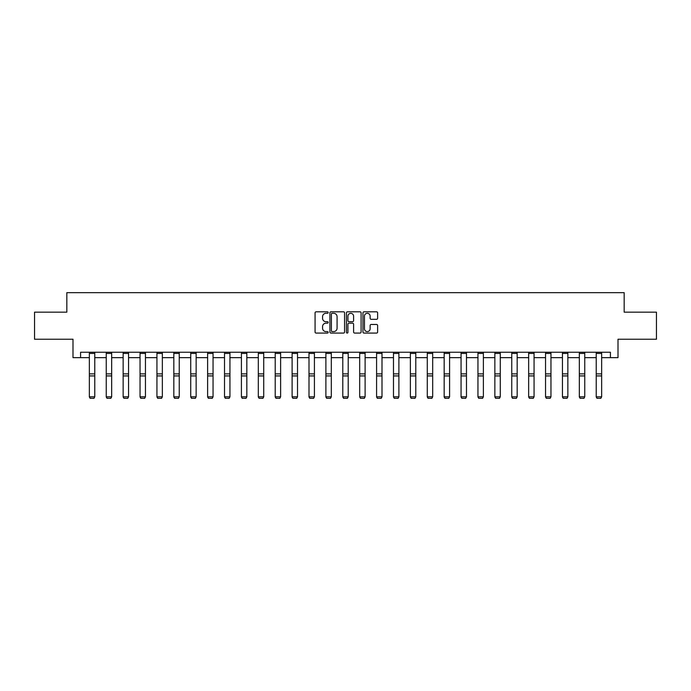 <?xml version="1.0" encoding="UTF-8"?>
<svg xmlns="http://www.w3.org/2000/svg" width="691" height="691" viewBox="0 0 691 691"><rect width="100%" height="100%" fill="white"/><g stroke="black" fill="none" stroke-linecap="round" stroke-linejoin="round"><path stroke-width="1.04" d="M328.173 312.565A0.743 0.743 0 0 0 327.43 311.814L316.132 311.814A1.062 1.062 0 0 0 315.07 312.885L315.07 332.017A1.062 1.062 0 0 0 316.132 333.079L327.43 333.079A0.743 0.743 0 0 0 328.173 332.336A0.743 0.743 0 0 0 327.43 331.594L325.962 331.594A3.403 3.403 0 0 1 322.567 328.19L322.567 326.593A3.403 3.403 0 0 1 325.962 323.189L327.43 323.189A0.743 0.743 0 0 0 328.173 322.447A0.743 0.743 0 0 0 327.43 321.704L325.962 321.704A3.403 3.403 0 0 1 322.567 318.301L322.567 316.711A3.403 3.403 0 0 1 325.962 313.308L327.43 313.308A0.743 0.743 0 0 0 328.173 312.565M376.569 319.311A1.062 1.062 0 0 0 377.632 318.249L377.632 312.885A1.062 1.062 0 0 0 376.569 311.814L364.027 311.814A1.062 1.062 0 0 0 362.965 312.885L362.965 332.017A1.062 1.062 0 0 0 364.027 333.079L376.569 333.079A1.062 1.062 0 0 0 377.632 332.017L377.632 325.53A1.062 1.062 0 0 0 376.569 324.468L371.197 324.468A1.062 1.062 0 0 0 370.134 325.53L370.134 328.752A2.842 2.842 0 0 1 367.292 331.594A2.842 2.842 0 0 1 364.451 328.752L364.451 316.15A2.842 2.842 0 0 1 367.292 313.308A2.842 2.842 0 0 1 370.134 316.15L370.134 318.249A1.062 1.062 0 0 0 371.197 319.311L376.569 319.311M80.579 357.653L80.579 352.237L610.421 352.237L610.421 357.653L618.004 357.653L618.004 339.238L656.45 339.238L656.45 312.159L624.172 312.159L624.172 292.664L66.828 292.664L66.828 312.159L34.55 312.159L34.55 339.238L72.996 339.238L72.996 357.653L89.355 357.653M344.567 312.885A1.062 1.062 0 0 0 343.505 311.814L330.963 311.814A1.062 1.062 0 0 0 329.901 312.885L329.901 332.017A1.062 1.062 0 0 0 330.963 333.079L343.505 333.079A1.062 1.062 0 0 0 344.567 332.017L344.567 312.885M347.495 311.814L360.037 311.814A1.062 1.062 0 0 1 361.099 312.885L361.099 332.017A1.062 1.062 0 0 1 360.037 333.079L354.673 333.079A1.062 1.062 0 0 1 353.602 332.017L353.602 324.26A1.062 1.062 0 0 0 352.54 323.189L348.981 323.189A1.062 1.062 0 0 0 347.918 324.26L347.918 332.336A0.743 0.743 0 0 1 347.176 333.079A0.743 0.743 0 0 1 346.433 332.336L346.433 312.885A1.062 1.062 0 0 1 347.495 311.814M94.771 357.653L106.25 357.653M111.666 357.653L123.145 357.653M128.561 357.653L140.04 357.653M145.456 357.653L156.935 357.653M162.35 357.653L173.83 357.653M179.245 357.653L190.733 357.653M196.14 357.653L207.628 357.653M213.044 357.653L224.523 357.653M229.939 357.653L241.418 357.653M246.834 357.653L258.313 357.653M263.729 357.653L275.208 357.653M280.624 357.653L292.103 357.653M297.519 357.653L308.998 357.653M314.414 357.653L325.893 357.653M331.309 357.653L342.796 357.653M348.204 357.653L359.691 357.653M365.107 357.653L376.586 357.653M382.002 357.653L393.481 357.653M398.897 357.653L410.376 357.653M415.792 357.653L427.271 357.653M432.687 357.653L444.166 357.653M449.582 357.653L461.061 357.653M466.477 357.653L477.956 357.653M483.372 357.653L494.86 357.653M500.267 357.653L511.755 357.653M517.17 357.653L528.65 357.653M534.065 357.653L545.545 357.653M550.96 357.653L562.439 357.653M567.855 357.653L579.334 357.653M584.75 357.653L596.229 357.653M601.645 357.653L610.421 357.653M332.129 313.308A0.743 0.743 0 0 0 331.386 314.051L331.386 330.851A0.743 0.743 0 0 0 332.129 331.594L333.675 331.594A3.403 3.403 0 0 0 337.078 328.19L337.078 316.711A3.403 3.403 0 0 0 333.675 313.308L332.129 313.308M353.602 316.202A2.842 2.842 0 0 0 350.76 313.36A2.842 2.842 0 0 0 347.918 316.202L347.918 320.641A1.062 1.062 0 0 0 348.981 321.704L352.54 321.704A1.062 1.062 0 0 0 353.602 320.641L353.602 316.202M89.355 396.988L90.167 398.336L89.355 396.798L94.771 396.798L93.959 398.336L90.167 398.258L93.959 398.336M94.771 353.421L89.355 353.421L89.355 352.255L94.771 352.255L94.771 396.798L93.959 398.258M89.355 353.421L89.355 396.798L90.167 398.258M106.25 396.988L107.062 398.336L106.25 396.798L111.666 396.798L110.854 398.336L107.062 398.258L110.854 398.336M123.145 396.988L123.957 398.336L123.145 396.798L128.561 396.798L127.749 398.336L123.957 398.258L127.749 398.336M111.666 353.421L106.25 353.421L106.25 352.255L111.666 352.255L111.666 396.798L110.854 398.258M106.25 353.421L106.25 396.798L107.062 398.258M128.561 353.421L123.145 353.421L123.145 352.255L128.561 352.255L128.561 396.798L127.749 398.258M123.145 353.421L123.145 396.798L123.957 398.258M140.04 396.988L140.852 398.336L140.04 396.798L145.456 396.798L144.644 398.336L140.852 398.258L144.644 398.336M156.935 396.988L157.747 398.336L156.935 396.798L162.35 396.798L161.539 398.336L157.747 398.258L161.539 398.336M173.83 396.988L174.642 398.336L173.83 396.798L179.245 396.798L178.433 398.336L174.642 398.258L178.433 398.336M145.456 353.421L140.04 353.421L140.04 352.255L145.456 352.255L145.456 396.798L144.644 398.258M140.04 353.421L140.04 396.798L140.852 398.258M162.35 353.421L156.935 353.421L156.935 352.255L162.35 352.255L162.35 396.798L161.539 398.258M156.935 353.421L156.935 396.798L157.747 398.258M179.245 353.421L173.83 353.421L173.83 352.255L179.245 352.255L179.245 396.798L178.433 398.258M173.83 353.421L173.83 396.798L174.642 398.258M190.733 396.988L191.545 398.336L190.733 396.798L196.14 396.798L195.328 398.336L191.545 398.258L195.328 398.336M196.14 353.421L190.733 353.421L190.733 352.255L196.14 352.255L196.14 396.798L195.328 398.258M190.733 353.421L190.733 396.798L191.545 398.258M207.628 396.988L208.44 398.336L207.628 396.798L213.044 396.798L212.232 398.336L208.44 398.258L212.232 398.336M213.044 353.421L207.628 353.421L207.628 352.255L213.044 352.255L213.044 396.798L212.232 398.258M207.628 353.421L207.628 396.798L208.44 398.258M224.523 396.988L225.335 398.336L224.523 396.798L229.939 396.798L229.127 398.336L225.335 398.258L229.127 398.336M229.939 353.421L224.523 353.421L224.523 352.255L229.939 352.255L229.939 396.798L229.127 398.258M224.523 353.421L224.523 396.798L225.335 398.258M241.418 396.988L242.23 398.336L241.418 396.798L246.834 396.798L246.022 398.336L242.23 398.258L246.022 398.336M246.834 353.421L241.418 353.421L241.418 352.255L246.834 352.255L246.834 396.798L246.022 398.258M241.418 353.421L241.418 396.798L242.23 398.258M258.313 396.988L259.125 398.336L258.313 396.798L263.729 396.798L262.917 398.336L259.125 398.258L262.917 398.336M263.729 353.421L258.313 353.421L258.313 352.255L263.729 352.255L263.729 396.798L262.917 398.258M258.313 353.421L258.313 396.798L259.125 398.258M275.208 396.988L276.02 398.336L275.208 396.798L280.624 396.798L279.812 398.336L276.02 398.258L279.812 398.336M280.624 353.421L275.208 353.421L275.208 352.255L280.624 352.255L280.624 396.798L279.812 398.258M275.208 353.421L275.208 396.798L276.02 398.258M292.103 396.988L292.915 398.336L292.103 396.798L297.519 396.798L296.707 398.336L292.915 398.258L296.707 398.336M297.519 353.421L292.103 353.421L292.103 352.255L297.519 352.255L297.519 396.798L296.707 398.258M292.103 353.421L292.103 396.798L292.915 398.258M308.998 396.988L309.81 398.336L308.998 396.798L314.414 396.798L313.602 398.336L309.81 398.258L313.602 398.336M314.414 353.421L308.998 353.421L308.998 352.255L314.414 352.255L314.414 396.798L313.602 398.258M308.998 353.421L308.998 396.798L309.81 398.258M325.893 396.988L326.705 398.336L325.893 396.798L331.309 396.798L330.497 398.336L326.705 398.258L330.497 398.336M331.309 353.421L325.893 353.421L325.893 352.255L331.309 352.255L331.309 396.798L330.497 398.258M325.893 353.421L325.893 396.798L326.705 398.258M342.796 396.988L343.608 398.336L342.796 396.798L348.204 396.798L347.392 398.336L343.608 398.258L347.392 398.336M348.204 353.421L342.796 353.421L342.796 352.255L348.204 352.255L348.204 396.798L347.392 398.258M342.796 353.421L342.796 396.798L343.608 398.258M359.691 396.988L360.503 398.336L359.691 396.798L365.107 396.798L364.295 398.336L360.503 398.258L364.295 398.336M365.107 353.421L359.691 353.421L359.691 352.255L365.107 352.255L365.107 396.798L364.295 398.258M359.691 353.421L359.691 396.798L360.503 398.258M376.586 396.988L377.398 398.336L376.586 396.798L382.002 396.798L381.19 398.336L377.398 398.258L381.19 398.336M382.002 353.421L376.586 353.421L376.586 352.255L382.002 352.255L382.002 396.798L381.19 398.258M376.586 353.421L376.586 396.798L377.398 398.258M393.481 396.988L394.293 398.336L393.481 396.798L398.897 396.798L398.085 398.336L394.293 398.258L398.085 398.336M398.897 353.421L393.481 353.421L393.481 352.255L398.897 352.255L398.897 396.798L398.085 398.258M393.481 353.421L393.481 396.798L394.293 398.258M410.376 396.988L411.188 398.336L410.376 396.798L415.792 396.798L414.98 398.336L411.188 398.258L414.98 398.336M415.792 353.421L410.376 353.421L410.376 352.255L415.792 352.255L415.792 396.798L414.98 398.258M410.376 353.421L410.376 396.798L411.188 398.258M427.271 396.988L428.083 398.336L427.271 396.798L432.687 396.798L431.875 398.336L428.083 398.258L431.875 398.336M432.687 353.421L427.271 353.421L427.271 352.255L432.687 352.255L432.687 396.798L431.875 398.258M427.271 353.421L427.271 396.798L428.083 398.258M444.166 396.988L444.978 398.336L444.166 396.798L449.582 396.798L448.77 398.336L444.978 398.258L448.77 398.336M449.582 353.421L444.166 353.421L444.166 352.255L449.582 352.255L449.582 396.798L448.77 398.258M444.166 353.421L444.166 396.798L444.978 398.258M461.061 396.988L461.873 398.336L461.061 396.798L466.477 396.798L465.665 398.336L461.873 398.258L465.665 398.336M466.477 353.421L461.061 353.421L461.061 352.255L466.477 352.255L466.477 396.798L465.665 398.258M461.061 353.421L461.061 396.798L461.873 398.258M477.956 396.988L478.768 398.336L477.956 396.798L483.372 396.798L482.56 398.336L478.768 398.258L482.56 398.336M483.372 353.421L477.956 353.421L477.956 352.255L483.372 352.255L483.372 396.798L482.56 398.258M477.956 353.421L477.956 396.798L478.768 398.258M494.86 396.988L495.672 398.336L494.86 396.798L500.267 396.798L499.455 398.336L495.672 398.258L499.455 398.336M500.267 353.421L494.86 353.421L494.86 352.255L500.267 352.255L500.267 396.798L499.455 398.258M494.86 353.421L494.86 396.798L495.672 398.258M511.755 396.988L512.567 398.336L511.755 396.798L517.17 396.798L516.358 398.336L512.567 398.258L516.358 398.336M517.17 353.421L511.755 353.421L511.755 352.255L517.17 352.255L517.17 396.798L516.358 398.258M511.755 353.421L511.755 396.798L512.567 398.258M528.65 396.988L529.461 398.336L528.65 396.798L534.065 396.798L533.253 398.336L529.461 398.258L533.253 398.336M534.065 353.421L528.65 353.421L528.65 352.255L534.065 352.255L534.065 396.798L533.253 398.258M528.65 353.421L528.65 396.798L529.461 398.258M545.545 396.988L546.356 398.336L545.545 396.798L550.96 396.798L550.148 398.336L546.356 398.258L550.148 398.336M550.96 353.421L545.545 353.421L545.545 352.255L550.96 352.255L550.96 396.798L550.148 398.258M545.545 353.421L545.545 396.798L546.356 398.258M562.439 396.988L563.251 398.336L562.439 396.798L567.855 396.798L567.043 398.336L563.251 398.258L567.043 398.336M567.855 353.421L562.439 353.421L562.439 352.255L567.855 352.255L567.855 396.798L567.043 398.258M562.439 353.421L562.439 396.798L563.251 398.258M579.334 396.988L580.146 398.336L579.334 396.798L584.75 396.798L583.938 398.336L580.146 398.258L583.938 398.336M584.75 353.421L579.334 353.421L579.334 352.255L584.75 352.255L584.75 396.798L583.938 398.258M579.334 353.421L579.334 396.798L580.146 398.258M596.229 396.988L597.041 398.336L596.229 396.798L601.645 396.798L600.833 398.336L597.041 398.258L600.833 398.336M601.645 353.421L596.229 353.421L596.229 352.255L601.645 352.255L601.645 396.798L600.833 398.258M596.229 353.421L596.229 396.798L597.041 398.258M94.771 373.883L89.355 373.883M94.771 375.93L89.355 375.93M111.666 373.883L106.25 373.883M111.666 375.93L106.25 375.93M128.561 373.883L123.145 373.883M128.561 375.93L123.145 375.93M145.456 373.883L140.04 373.883M145.456 375.93L140.04 375.93M162.35 373.883L156.935 373.883M162.35 375.93L156.935 375.93M179.245 373.883L173.83 373.883M179.245 375.93L173.83 375.93M196.14 373.883L190.733 373.883M196.14 375.93L190.733 375.93M213.044 373.883L207.628 373.883M213.044 375.93L207.628 375.93M229.939 373.883L224.523 373.883M229.939 375.93L224.523 375.93M246.834 373.883L241.418 373.883M246.834 375.93L241.418 375.93M263.729 373.883L258.313 373.883M263.729 375.93L258.313 375.93M280.624 373.883L275.208 373.883M280.624 375.93L275.208 375.93M297.519 373.883L292.103 373.883M297.519 375.93L292.103 375.93M314.414 373.883L308.998 373.883M314.414 375.93L308.998 375.93M331.309 373.883L325.893 373.883M331.309 375.93L325.893 375.93M348.204 373.883L342.796 373.883M348.204 375.93L342.796 375.93M365.107 373.883L359.691 373.883M365.107 375.93L359.691 375.93M382.002 373.883L376.586 373.883M382.002 375.93L376.586 375.93M398.897 373.883L393.481 373.883M398.897 375.93L393.481 375.93M415.792 373.883L410.376 373.883M415.792 375.93L410.376 375.93M432.687 373.883L427.271 373.883M432.687 375.93L427.271 375.93M449.582 373.883L444.166 373.883M449.582 375.93L444.166 375.93M466.477 373.883L461.061 373.883M466.477 375.93L461.061 375.93M483.372 373.883L477.956 373.883M483.372 375.93L477.956 375.93M500.267 373.883L494.86 373.883M500.267 375.93L494.86 375.93M517.17 373.883L511.755 373.883M517.17 375.93L511.755 375.93M534.065 373.883L528.65 373.883M534.065 375.93L528.65 375.93M550.96 373.883L545.545 373.883M550.96 375.93L545.545 375.93M567.855 373.883L562.439 373.883M567.855 375.93L562.439 375.93M584.75 373.883L579.334 373.883M584.75 375.93L579.334 375.93M601.645 373.883L596.229 373.883M601.645 375.93L596.229 375.93"/></g></svg>
